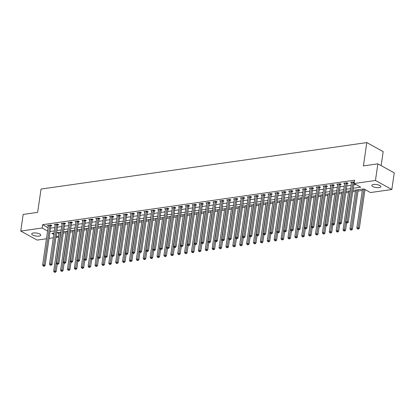<?xml version="1.0" encoding="UTF-8"?>
<svg xmlns="http://www.w3.org/2000/svg" width="415" height="415" viewBox="0 0 415 415"><rect width="100%" height="100%" fill="white"/><g stroke="black" fill="none" stroke-linecap="round" stroke-linejoin="round"><path stroke-width="0.62" d="M33.408 232.981A4.565 1.52 8.3 0 1 38.294 233.443A4.565 1.52 8.3 0 1 40.758 235.201A4.565 1.52 8.3 0 1 39.072 236.104A4.565 1.52 8.3 0 1 34.186 235.642A4.565 1.52 8.3 0 1 31.722 233.884A4.565 1.52 8.3 0 1 33.408 232.981M373.495 184.473A4.565 1.52 8.3 0 1 378.387 184.934A4.565 1.52 8.3 0 1 380.851 186.693A4.565 1.52 8.3 0 1 379.165 187.596A4.565 1.52 8.3 0 1 374.273 187.134A4.565 1.52 8.3 0 1 371.809 185.375A4.565 1.52 8.3 0 1 373.495 184.473M381.136 165.632L383.18 151.62L366.803 142.589L41.049 189.053L37.646 212.361L23.178 214.42L20.75 231.072L42.107 228.022L47.585 231.041M366.803 142.589L363.405 165.896L377.873 163.832L394.25 172.863L391.822 189.51L370.46 192.555L363.825 188.892L352.9 190.454M57.031 232.654L59.153 233.697M63.319 233.106L66.042 232.716M70.213 232.12L72.931 231.731M77.102 231.139L79.82 230.75M83.991 230.154L86.709 229.765M90.88 229.173L93.603 228.784M97.769 228.188L100.492 227.804M104.658 227.207L107.381 226.818M111.552 226.222L114.27 225.838M118.441 225.241L121.159 224.852M125.33 224.261L128.048 223.872M132.219 223.275L134.942 222.886M139.108 222.295L141.831 221.906M146.002 221.309L148.72 220.92M152.891 220.329L155.609 219.94M159.78 219.343L162.498 218.959M166.669 218.363L169.393 217.974M173.558 217.382L176.282 216.993M180.447 216.397L183.171 216.007M187.341 215.416L190.06 215.027M194.23 214.431L196.949 214.041M201.119 213.45L203.838 213.061M208.008 212.464L210.732 212.075M214.897 211.484L217.621 211.095M221.792 210.498L224.51 210.115M228.681 209.518L231.399 209.129M235.57 208.538L238.288 208.148M242.459 207.552L245.182 207.163M249.348 206.571L252.071 206.182M256.237 205.586L258.96 205.197M263.131 204.605L265.849 204.216M270.02 203.62L272.738 203.236M276.909 202.639L279.627 202.25M283.798 201.654L286.521 201.27M290.687 200.673L293.41 200.284M297.581 199.693L300.299 199.304M304.47 198.707L307.188 198.318M311.359 197.727L314.077 197.338M318.248 196.741L320.971 196.352M325.137 195.761L327.86 195.372M332.031 194.775L334.749 194.391M338.92 193.795L341.638 193.406M345.809 192.809L348.527 192.425M352.698 191.829L355.422 191.44M358.021 191.071L362.311 190.459M364.91 190.086L365.765 189.966M58.972 233.723L58.484 237.053L55.947 237.416M53.348 237.785L49.053 238.397M46.454 238.77L37.127 240.098L20.75 231.072M353.222 188.254L360.723 187.186L354.088 183.523L354.571 180.198L42.595 224.691L48.067 227.71M50.547 228.167L54.837 227.555M57.436 227.187L61.726 226.574M64.325 226.201L68.62 225.589M71.219 225.221L75.509 224.608M78.108 224.235L82.398 223.623M84.997 223.254L89.287 222.642M91.886 222.269L96.176 221.657M98.775 221.288L103.07 220.676M105.669 220.303L109.959 219.691M112.558 219.322L116.848 218.71M119.447 218.342L123.737 217.73M126.336 217.356L130.626 216.744M133.225 216.376L137.515 215.764M140.114 215.39L144.41 214.778M147.009 214.41L151.299 213.798M153.898 213.424L158.188 212.812M160.787 212.444L165.077 211.832M167.676 211.463L171.966 210.851M174.565 210.478L178.86 209.866M181.459 209.497L185.749 208.885M188.348 208.512L192.638 207.899M195.237 207.531L199.527 206.919M202.126 206.546L206.416 205.933M209.015 205.565L213.305 204.953M215.904 204.579L220.199 203.967M222.798 203.599L227.088 202.987M229.687 202.619L233.977 202.006M236.576 201.633L240.866 201.021M243.465 200.653L247.755 200.04M250.354 199.667L254.649 199.055M257.248 198.686L261.538 198.074M264.137 197.701L268.427 197.089M271.026 196.72L275.316 196.108M277.915 195.735L282.205 195.123M284.804 194.754L289.094 194.142M291.693 193.774L295.988 193.162M298.587 192.788L302.877 192.176M305.476 191.808L309.766 191.196M312.365 190.822L316.655 190.21M319.254 189.842L323.544 189.23M326.143 188.856L330.439 188.244M333.038 187.876L337.328 187.264M339.927 186.89L344.217 186.278M346.815 185.91L351.106 185.298M353.705 184.929L356.029 184.597M354.311 181.967L350.613 182.221L351.484 182.704M347.236 183.466L348.133 183.342L347.028 182.73L343.719 183.202L344.595 183.684M340.347 184.452L341.244 184.322L340.139 183.715L336.83 184.187L337.706 184.67M333.458 185.432L334.355 185.308L333.25 184.696L329.941 185.168L330.817 185.65M326.569 186.418L327.466 186.288L326.356 185.681L323.052 186.148L323.923 186.631M319.68 187.398L320.577 187.274L319.467 186.662L316.163 187.134L317.034 187.616M312.791 188.384L313.683 188.254L312.578 187.642L309.274 188.114L310.145 188.597M305.897 189.365L306.794 189.235L305.689 188.628L302.379 189.1L303.256 189.582M299.007 190.35L299.905 190.22L298.8 189.608L295.49 190.08L296.367 190.563M292.119 191.331L293.016 191.201L291.911 190.594L288.601 191.066L289.478 191.548M285.23 192.311L286.127 192.187L285.017 191.574L281.712 192.046L282.584 192.529M278.341 193.297L279.233 193.167L278.128 192.56L274.823 193.032L275.695 193.509M271.446 194.277L272.344 194.153L271.239 193.54L267.929 194.013L268.806 194.495M264.557 195.263L265.455 195.133L264.35 194.526L261.04 194.993L261.917 195.475M257.668 196.243L258.566 196.119L257.461 195.507L254.151 195.979L255.028 196.461M250.779 197.229L251.677 197.099L250.567 196.487L247.262 196.959L248.134 197.441M243.89 198.209L244.788 198.079L243.678 197.473L240.373 197.945L241.245 198.427M237.001 199.195L237.894 199.065L236.789 198.453L233.484 198.925L234.356 199.407M230.107 200.175L231.005 200.046L229.9 199.439L226.59 199.911L227.467 200.393M223.218 201.156L224.116 201.031L223.011 200.419L219.701 200.891L220.578 201.374M216.329 202.141L217.227 202.012L216.116 201.405L212.812 201.877L213.684 202.354M209.44 203.122L210.338 202.997L209.227 202.385L205.923 202.857L206.794 203.34M202.551 204.107L203.443 203.978L202.338 203.366L199.034 203.838L199.906 204.32M195.657 205.088L196.554 204.963L195.449 204.351L192.14 204.823L193.017 205.306M188.768 206.073L189.665 205.944L188.56 205.332L185.251 205.804L186.128 206.286M181.879 207.054L182.776 206.924L181.671 206.317L178.362 206.789L179.239 207.272M174.99 208.04L175.887 207.91L174.777 207.298L171.473 207.77L172.344 208.252M168.101 209.02L168.998 208.89L167.888 208.283L164.584 208.755L165.455 209.238M161.207 210L162.104 209.876L160.999 209.264L157.69 209.736L158.566 210.218M154.318 210.986L155.215 210.856L154.11 210.249L150.801 210.716L151.677 211.199M147.429 211.966L148.326 211.842L147.221 211.23L143.912 211.702L144.788 212.184M140.54 212.952L141.437 212.822L140.327 212.21L137.023 212.682L137.894 213.165M133.651 213.933L134.548 213.808L133.438 213.196L130.134 213.668L131.005 214.15M126.762 214.918L127.654 214.788L126.549 214.176L123.245 214.648L124.116 215.131M119.868 215.899L120.765 215.769L119.66 215.162L116.35 215.634L117.227 216.116M112.979 216.879L113.876 216.755L112.771 216.142L109.461 216.614L110.338 217.097M106.09 217.865L106.987 217.735L105.882 217.128L102.572 217.6L103.449 218.083M99.201 218.845L100.098 218.721L98.988 218.108L95.683 218.581L96.555 219.063M92.312 219.831L93.204 219.701L92.099 219.094L88.794 219.561L89.666 220.043M85.417 220.811L86.315 220.687L85.21 220.075L81.9 220.547L82.777 221.029M78.528 221.797L79.426 221.667L78.321 221.055L75.011 221.527L75.888 222.009M71.639 222.777L72.537 222.648L71.432 222.041L68.122 222.513L68.999 222.995M64.75 223.763L65.648 223.633L64.538 223.021L61.233 223.493L62.105 223.976M57.861 224.743L58.759 224.614L57.649 224.007L54.344 224.479L55.216 224.961M50.972 225.724L51.865 225.599L50.76 224.987L47.455 225.459L48.327 225.942M377.873 163.832L375.445 180.478L391.822 189.51M42.595 224.691L42.107 228.022M354.088 183.523L375.445 180.478M50.059 231.497L54.355 230.885M56.954 230.512L61.244 229.9M63.843 229.531L68.133 228.919M70.732 228.551L75.022 227.939M77.621 227.565L81.911 226.953M84.51 226.585L88.805 225.973M91.404 225.599L95.694 224.987M98.293 224.619L102.583 224.007M105.182 223.633L109.472 223.021M112.071 222.653L116.361 222.041M118.96 221.667L123.25 221.055M125.849 220.687L130.144 220.075M132.743 219.706L137.033 219.094M139.632 218.721L143.922 218.108M146.521 217.74L150.811 217.128M153.41 216.755L157.7 216.142M160.299 215.774L164.594 215.162M167.193 214.788L171.483 214.176M174.082 213.808L178.372 213.196M180.971 212.822L185.261 212.21M187.86 211.842L192.15 211.23M194.749 210.862L199.039 210.249M201.638 209.876L205.933 209.264M208.532 208.895L212.822 208.283M215.421 207.91L219.711 207.298M222.31 206.929L226.6 206.317M229.199 205.944L233.489 205.332M236.088 204.963L240.384 204.351M242.983 203.978L247.273 203.366M249.872 202.997L254.162 202.385M256.761 202.017L261.051 201.405M263.65 201.031L267.94 200.419M270.538 200.051L274.829 199.439M277.428 199.065L281.723 198.453M284.322 198.085L288.612 197.473M291.211 197.099L295.501 196.487M298.1 196.119L302.39 195.507M304.989 195.138L309.279 194.526M311.878 194.153L316.173 193.54M318.772 193.172L323.062 192.56M325.661 192.187L329.951 191.574M332.55 191.206L336.84 190.594M339.439 190.22L343.729 189.608M346.328 189.24L350.623 188.628M54.033 233.08L51.844 233.391L53.826 234.485M56.181 235.782L58.484 237.053M350.302 190.822L346.011 191.434M343.413 191.808L339.117 192.42M336.518 192.788L332.228 193.4M329.629 193.774L325.339 194.386M322.74 194.754L318.45 195.366M315.851 195.735L311.561 196.347M308.962 196.72L304.667 197.333M302.068 197.701L297.778 198.313M295.179 198.686L290.889 199.299M288.29 199.667L284 200.279M281.401 200.653L277.111 201.265M274.512 201.633L270.222 202.245M267.623 202.613L263.328 203.226M260.729 203.599L256.439 204.211M253.84 204.579L249.55 205.192M246.951 205.565L242.661 206.177M240.062 206.546L235.772 207.158M233.173 207.531L228.878 208.143M226.279 208.512L221.989 209.124M219.39 209.497L215.1 210.109M212.501 210.478L208.211 211.09M205.612 211.458L201.322 212.07M198.723 212.444L194.433 213.056M191.834 213.424L187.538 214.036M184.94 214.41L180.65 215.022M178.051 215.39L173.761 216.002M171.162 216.376L166.872 216.988M164.273 217.356L159.983 217.968M157.384 218.342L153.088 218.954M150.489 219.322L146.199 219.934M143.6 220.303L139.31 220.915M136.711 221.288L132.421 221.901M129.822 222.269L125.532 222.881M122.933 223.254L118.643 223.867M116.044 224.235L111.749 224.847M109.15 225.221L104.86 225.833M102.261 226.201L97.971 226.813M95.372 227.187L91.082 227.799M88.483 228.167L84.193 228.779M81.594 229.147L77.299 229.76M74.7 230.133L70.41 230.745M67.811 231.114L63.521 231.726M60.922 232.099L56.632 232.711M353.02 181.874L352.983 181.962A0.716 0.503 -61.1 0 0 352.906 182.216L347.153 221.641L345.778 221.838L351.526 182.413A0.716 0.503 -61.1 0 0 351.526 182.175L351.505 182.092M354.291 182.133L354.088 182.574A0.716 0.503 -61.1 0 0 354.011 182.828L348.263 222.248L347.153 221.641L346.945 222.746L346.395 222.824L347.391 222.99L346.945 222.746M347.391 222.99L348.263 222.248M345.778 221.838L346.395 222.824M362.508 189.079L356.843 227.939L358.218 227.742L359.328 228.349L364.987 189.536M358.01 228.847L357.46 228.93L358.456 229.09L358.01 228.847L363.882 188.929M357.46 228.93L356.843 227.939M359.328 228.349L358.456 229.09M346.131 182.859L346.089 182.948A0.716 0.503 -61.1 0 0 346.017 183.202L340.264 222.622L338.884 222.819L344.637 183.399A0.716 0.503 -61.1 0 0 344.632 183.155L344.616 183.072M347.464 182.974L347.199 183.56A0.716 0.503 -61.1 0 0 347.122 183.814L341.369 223.234L340.264 222.622L340.056 223.732L339.506 223.81L339.947 224.053L340.497 223.976L340.056 223.732M340.497 223.976L341.369 223.234M338.884 222.819L339.506 223.81M339.242 183.84L339.2 183.928A0.716 0.503 -61.1 0 0 339.122 184.182L333.375 223.607L331.995 223.799L337.748 184.379A0.716 0.503 -61.1 0 0 337.743 184.136L337.727 184.058M340.575 183.954L340.305 184.54A0.716 0.503 -61.1 0 0 340.233 184.794L334.48 224.214L333.375 223.607L333.167 224.712L332.617 224.79L333.058 225.034L333.608 224.956L333.167 224.712M333.608 224.956L334.48 224.214M331.995 223.799L332.617 224.79M332.353 184.825L332.311 184.914A0.716 0.503 -61.1 0 0 332.233 185.168L326.486 224.588L325.106 224.785L330.859 185.365A0.716 0.503 -61.1 0 0 330.854 185.121L330.838 185.038M333.686 184.94L333.416 185.521A0.716 0.503 -61.1 0 0 333.344 185.775L327.591 225.2L326.486 224.588L326.278 225.698L325.723 225.776L326.169 226.019L326.719 225.942L326.278 225.698M326.719 225.942L327.591 225.2M325.106 224.785L325.723 225.776M355.619 190.065L349.949 228.919L351.329 228.722L352.434 229.334L358.187 189.914A0.716 0.503 118.9 0 1 358.249 189.691M351.121 229.832L350.571 229.91L351.562 230.076L351.121 229.832L356.999 189.868M350.571 229.91L349.949 228.919M352.434 229.334L351.562 230.076M348.73 191.045L343.06 229.905L344.44 229.708L345.545 230.315L346.618 222.948M344.232 230.813L343.682 230.89L344.673 231.056L344.232 230.813L350.11 190.848M343.682 230.89L343.06 229.905M345.545 230.315L344.673 231.056M341.841 192.031L336.171 230.885L337.551 230.688L338.656 231.3L339.729 223.934M337.343 231.798L336.788 231.876L337.784 232.042L337.343 231.798L343.215 191.834M336.788 231.876L336.171 230.885M338.656 231.3L337.784 232.042M325.464 185.806L325.422 185.894A0.716 0.503 -61.1 0 0 325.344 186.148L319.597 225.568L318.217 225.765L323.965 186.345A0.716 0.503 -61.1 0 0 323.965 186.102L323.949 186.024M326.797 185.92L326.527 186.506A0.716 0.503 -61.1 0 0 326.449 186.76L320.702 226.18L319.597 225.568L319.384 226.678L318.834 226.756L319.28 227L319.83 226.922L319.384 226.678M319.83 226.922L320.702 226.18M318.217 225.765L318.834 226.756M334.952 193.011L329.282 231.871L330.662 231.674L331.767 232.281L332.84 224.914M330.454 232.779L329.899 232.857L330.895 233.023L330.454 232.779L336.326 192.814M329.899 232.857L329.282 231.871M331.767 232.281L330.895 233.023M318.57 186.792L318.533 186.88A0.716 0.503 -61.1 0 0 318.455 187.134L312.702 226.554L311.328 226.751L317.076 187.331A0.716 0.503 -61.1 0 0 317.076 187.087L317.06 187.004M319.908 186.9L319.638 187.487A0.716 0.503 -61.1 0 0 319.56 187.741L313.813 227.166L312.702 226.554L312.495 227.659L311.945 227.742L312.941 227.902L312.495 227.659M312.941 227.902L313.813 227.166M311.328 226.751L311.945 227.742M311.681 187.772L311.639 187.86A0.716 0.503 -61.1 0 0 311.566 188.114L305.814 227.534L304.439 227.731L310.187 188.311A0.716 0.503 -61.1 0 0 310.181 188.068L310.166 187.99M313.014 187.886L312.749 188.472A0.716 0.503 -61.1 0 0 312.671 188.726L306.918 228.146L305.814 227.534L305.606 228.644L305.056 228.722L306.047 228.888L305.606 228.644M306.047 228.888L306.918 228.146M304.439 227.731L305.056 228.722M304.792 188.758L304.75 188.846A0.716 0.503 -61.1 0 0 304.677 189.1L298.925 228.52L297.545 228.717L303.298 189.292A0.716 0.503 -61.1 0 0 303.292 189.053L303.277 188.97M306.125 188.867L305.86 189.453A0.716 0.503 -61.1 0 0 305.782 189.707L300.029 229.127L298.925 228.52L298.717 229.625L298.167 229.703L298.608 229.952L299.158 229.869L298.717 229.625M299.158 229.869L300.029 229.127M297.545 228.717L298.167 229.703M297.903 189.738L297.861 189.826A0.716 0.503 -61.1 0 0 297.783 190.08L292.036 229.5L290.656 229.697L296.409 190.278A0.716 0.503 -61.1 0 0 296.403 190.034L296.388 189.956M299.236 189.852L298.966 190.438A0.716 0.503 -61.1 0 0 298.893 190.693L293.14 230.112L292.036 229.5L291.828 230.61L291.273 230.688L291.719 230.932L292.269 230.854L291.828 230.61M292.269 230.854L293.14 230.112M290.656 229.697L291.273 230.688M291.014 190.718L290.972 190.807A0.716 0.503 -61.1 0 0 290.894 191.061L285.147 230.486L283.767 230.683L289.52 191.258A0.716 0.503 -61.1 0 0 289.514 191.019L289.499 190.936M292.347 190.833L292.077 191.419A0.716 0.503 -61.1 0 0 292.004 191.673L286.251 231.093L285.147 230.486L284.939 231.591L284.384 231.669L284.83 231.912L285.38 231.835L284.939 231.591M285.38 231.835L286.251 231.093M283.767 230.683L284.384 231.669M328.058 193.997L322.393 232.851L323.767 232.654L324.878 233.266L325.951 225.9M323.56 233.764L323.01 233.842L324.006 234.008L323.56 233.764L329.437 193.8M323.01 233.842L322.393 232.851M324.878 233.266L324.006 234.008M321.169 194.977L315.504 233.832L316.878 233.64L317.989 234.247L319.062 226.881M316.671 234.745L316.121 234.823L317.112 234.989L316.671 234.745L322.548 194.78M316.121 234.823L315.504 233.832M317.989 234.247L317.112 234.989M314.28 195.963L308.61 234.817L309.989 234.62L311.094 235.232L312.168 227.866M309.782 235.725L309.232 235.808L310.223 235.974L309.782 235.725L315.659 195.766M309.232 235.808L308.61 234.817M311.094 235.232L310.223 235.974M307.39 196.943L301.721 235.798L303.1 235.601L304.205 236.213L305.279 228.847M302.893 236.711L302.343 236.789L303.334 236.955L302.893 236.711L308.77 196.746M302.343 236.789L301.721 235.798M304.205 236.213L303.334 236.955M300.502 197.924L294.832 236.783L296.211 236.586L297.316 237.193L298.39 229.827M296.004 237.691L295.449 237.774L296.445 237.935L296.004 237.691L301.876 197.732M295.449 237.774L294.832 236.783M297.316 237.193L296.445 237.935M284.119 191.704L284.083 191.792A0.716 0.503 -61.1 0 0 284.005 192.046L278.252 231.466L276.878 231.663L282.625 192.244A0.716 0.503 -61.1 0 0 282.625 192L282.61 191.917M285.458 191.818L285.188 192.399A0.716 0.503 -61.1 0 0 285.11 192.659L279.362 232.078L278.252 231.466L278.045 232.576L277.495 232.654L278.491 232.82L278.045 232.576M278.491 232.82L279.362 232.078M276.878 231.663L277.495 232.654M293.613 198.91L287.943 237.764L289.317 237.567L290.427 238.179L291.501 230.813M289.11 238.677L288.56 238.755L289.556 238.921L289.11 238.677L294.987 198.712M288.56 238.755L287.943 237.764M290.427 238.179L289.556 238.921M277.23 192.685L277.194 192.773A0.716 0.503 -61.1 0 0 277.116 193.027L271.363 232.452L269.989 232.644L275.736 193.224A0.716 0.503 -61.1 0 0 275.736 192.98L275.716 192.902M278.564 192.799L278.299 193.385A0.716 0.503 -61.1 0 0 278.221 193.639L272.473 233.059L271.363 232.452L271.156 233.557L270.606 233.635L271.602 233.801L271.156 233.557M271.602 233.801L272.473 233.059M269.989 232.644L270.606 233.635M286.718 199.89L281.054 238.75L282.428 238.552L283.538 239.159L284.612 231.793M282.221 239.657L281.671 239.735L282.667 239.901L282.221 239.657L288.098 199.693M281.671 239.735L281.054 238.75M283.538 239.159L282.667 239.901M270.341 193.67L270.3 193.758A0.716 0.503 -61.1 0 0 270.227 194.013L264.474 233.432L263.094 233.629L268.847 194.21A0.716 0.503 -61.1 0 0 268.842 193.966L268.827 193.883M271.675 193.784L271.41 194.365A0.716 0.503 -61.1 0 0 271.332 194.619L265.579 234.044L264.474 233.432L264.267 234.542L263.717 234.62L264.158 234.864L264.708 234.786L264.267 234.542M264.708 234.786L265.579 234.044M263.094 233.629L263.717 234.62M279.829 200.876L274.159 239.73L275.539 239.533L276.644 240.145L277.723 232.779M275.332 240.643L274.782 240.721L275.773 240.887L275.332 240.643L281.209 200.678M274.782 240.721L274.159 239.73M276.644 240.145L275.773 240.887M263.452 194.651L263.411 194.739A0.716 0.503 -61.1 0 0 263.333 194.993L257.585 234.413L256.205 234.61L261.958 195.19A0.716 0.503 -61.1 0 0 261.953 194.946L261.938 194.868M264.786 194.765L264.516 195.351A0.716 0.503 -61.1 0 0 264.443 195.605L258.69 235.025L257.585 234.413L257.378 235.523L256.828 235.601L257.819 235.767L257.378 235.523M257.819 235.767L258.69 235.025M256.205 234.61L256.828 235.601M272.94 201.856L267.27 240.716L268.65 240.518L269.755 241.125L270.829 233.759M268.443 241.623L267.893 241.701L268.884 241.867L268.443 241.623L274.32 201.659M267.893 241.701L267.27 240.716M269.755 241.125L268.884 241.867M256.563 195.636L256.522 195.724A0.716 0.503 -61.1 0 0 256.444 195.979L250.696 235.398L249.316 235.596L255.069 196.176A0.716 0.503 -61.1 0 0 255.064 195.932L255.049 195.849M257.897 195.745L257.627 196.331A0.716 0.503 -61.1 0 0 257.554 196.585L251.801 236.011L250.696 235.398L250.489 236.503L249.934 236.586L250.38 236.83L250.93 236.747L250.489 236.503M250.93 236.747L251.801 236.011M249.316 235.596L249.934 236.586M266.051 202.842L260.381 241.696L261.761 241.499L262.866 242.111L263.94 234.745M261.554 242.609L260.999 242.687L261.995 242.853L261.554 242.609L267.426 202.645M260.999 242.687L260.381 241.696M262.866 242.111L261.995 242.853M249.674 196.617L249.633 196.705A0.716 0.503 -61.1 0 0 249.555 196.959L243.802 236.379L242.427 236.576L248.175 197.156A0.716 0.503 -61.1 0 0 248.175 196.912L248.16 196.835M251.008 196.731L250.738 197.317A0.716 0.503 -61.1 0 0 250.66 197.571L244.912 236.991L243.802 236.379L243.595 237.489L243.045 237.567L243.491 237.811L244.041 237.733L243.595 237.489M244.041 237.733L244.912 236.991M242.427 236.576L243.045 237.567M259.162 203.822L253.492 242.676L254.872 242.479L255.977 243.091L257.051 235.725M254.665 243.589L254.11 243.667L255.106 243.833L254.665 243.589L260.537 203.625M254.11 243.667L253.492 242.676M255.977 243.091L255.106 243.833M242.78 197.597L242.744 197.69A0.716 0.503 -61.1 0 0 242.666 197.945L236.913 237.364L235.538 237.562L241.286 198.137A0.716 0.503 -61.1 0 0 241.286 197.898L241.271 197.815M244.113 197.711L243.849 198.297A0.716 0.503 -61.1 0 0 243.771 198.552L238.023 237.971L236.913 237.364L236.706 238.469L236.156 238.547L236.597 238.796L237.152 238.713L236.706 238.469M237.152 238.713L238.023 237.971M235.538 237.562L236.156 238.547M235.891 198.583L235.85 198.671A0.716 0.503 -61.1 0 0 235.777 198.925L230.024 238.345L228.644 238.542L234.397 199.122A0.716 0.503 -61.1 0 0 234.392 198.878L234.376 198.801M237.224 198.697L236.96 199.283A0.716 0.503 -61.1 0 0 236.882 199.537L231.129 238.957L230.024 238.345L229.817 239.455L229.267 239.533L229.708 239.777L230.258 239.699L229.817 239.455M230.258 239.699L231.129 238.957M228.644 238.542L229.267 239.533M229.002 199.563L228.961 199.651A0.716 0.503 -61.1 0 0 228.888 199.906L223.135 239.331L221.755 239.528L227.508 200.103A0.716 0.503 -61.1 0 0 227.503 199.859L227.487 199.781M230.335 199.677L230.071 200.263A0.716 0.503 -61.1 0 0 229.993 200.518L224.24 239.937L223.135 239.331L222.928 240.435L222.378 240.513L222.819 240.757L223.369 240.679L222.928 240.435M223.369 240.679L224.24 239.937M221.755 239.528L222.378 240.513M222.113 200.549L222.072 200.637A0.716 0.503 -61.1 0 0 221.994 200.891L216.246 240.311L214.866 240.508L220.619 201.088A0.716 0.503 -61.1 0 0 220.614 200.844L220.598 200.761M223.446 200.663L223.177 201.244A0.716 0.503 -61.1 0 0 223.104 201.498L217.351 240.923L216.246 240.311L216.039 241.421L215.484 241.499L215.93 241.743L216.48 241.665L216.039 241.421M216.48 241.665L217.351 240.923M214.866 240.508L215.484 241.499M215.224 201.529L215.183 201.617A0.716 0.503 -61.1 0 0 215.105 201.872L209.357 241.297L207.977 241.489L213.73 202.069A0.716 0.503 -61.1 0 0 213.725 201.825L213.709 201.747M216.557 201.643L216.288 202.23A0.716 0.503 -61.1 0 0 216.21 202.484L210.462 241.904L209.357 241.297L209.15 242.401L208.595 242.479L209.041 242.723L209.591 242.645L209.15 242.401M209.591 242.645L210.462 241.904M207.977 241.489L208.595 242.479M208.33 202.515L208.294 202.603A0.716 0.503 -61.1 0 0 208.216 202.857L202.463 242.277L201.088 242.474L206.836 203.054A0.716 0.503 -61.1 0 0 206.836 202.811L206.82 202.728M209.668 202.629L209.399 203.21A0.716 0.503 -61.1 0 0 209.321 203.464L203.573 242.889L202.463 242.277L202.255 243.387L201.706 243.465L202.702 243.631L202.255 243.387M202.702 243.631L203.573 242.889M201.088 242.474L201.706 243.465M201.441 203.495L201.4 203.583A0.716 0.503 -61.1 0 0 201.327 203.838L195.574 243.257L194.199 243.455L199.947 204.035A0.716 0.503 -61.1 0 0 199.942 203.791L199.926 203.713M202.774 203.609L202.51 204.196A0.716 0.503 -61.1 0 0 202.432 204.45L196.684 243.87L195.574 243.257L195.366 244.368L194.817 244.445L195.807 244.611L195.366 244.368M195.807 244.611L196.684 243.87M194.199 243.455L194.817 244.445M194.552 204.481L194.511 204.569A0.716 0.503 -61.1 0 0 194.438 204.823L188.685 244.243L187.305 244.44L193.058 205.02A0.716 0.503 -61.1 0 0 193.053 204.777L193.037 204.694M195.885 204.59L195.621 205.176A0.716 0.503 -61.1 0 0 195.543 205.43L189.79 244.85L188.685 244.243L188.477 245.348L187.928 245.431L188.918 245.592L188.477 245.348M188.918 245.592L189.79 244.85M187.305 244.44L187.928 245.431M187.663 205.461L187.622 205.55A0.716 0.503 -61.1 0 0 187.544 205.804L181.796 245.224L180.416 245.421L186.169 206.001A0.716 0.503 -61.1 0 0 186.164 205.757L186.148 205.679M188.996 205.575L188.726 206.162A0.716 0.503 -61.1 0 0 188.654 206.416L182.901 245.836L181.796 245.224L181.588 246.334L181.039 246.411L181.48 246.655L182.029 246.577L181.588 246.334M182.029 246.577L182.901 245.836M180.416 245.421L181.039 246.411M180.774 206.442L180.733 206.53A0.716 0.503 -61.1 0 0 180.655 206.789L174.907 246.209L173.527 246.406L179.28 206.981A0.716 0.503 -61.1 0 0 179.275 206.743L179.259 206.66M182.107 206.556L181.837 207.142A0.716 0.503 -61.1 0 0 181.765 207.396L176.012 246.816L174.907 246.209L174.699 247.314L174.144 247.392L174.591 247.636L175.14 247.558L174.699 247.314M175.14 247.558L176.012 246.816M173.527 246.406L174.144 247.392M173.885 207.427L173.844 207.516A0.716 0.503 -61.1 0 0 173.766 207.77L168.013 247.19L166.638 247.387L172.386 207.967A0.716 0.503 -61.1 0 0 172.386 207.723L172.37 207.645M175.218 207.542L174.948 208.128A0.716 0.503 -61.1 0 0 174.871 208.382L169.123 247.802L168.013 247.19L167.805 248.3L167.255 248.378L168.251 248.544L167.805 248.3M168.251 248.544L169.123 247.802M166.638 247.387L167.255 248.378M166.991 208.408L166.954 208.496A0.716 0.503 -61.1 0 0 166.877 208.75L161.124 248.175L159.749 248.372L165.497 208.947A0.716 0.503 -61.1 0 0 165.497 208.704L165.481 208.626M168.324 208.522L168.059 209.108A0.716 0.503 -61.1 0 0 167.982 209.362L162.234 248.782L161.124 248.175L160.916 249.28L160.366 249.358L161.362 249.524L160.916 249.28M161.362 249.524L162.234 248.782M159.749 248.372L160.366 249.358M160.102 209.393L160.06 209.482A0.716 0.503 -61.1 0 0 159.988 209.736L154.235 249.156L152.855 249.353L158.608 209.933A0.716 0.503 -61.1 0 0 158.603 209.689L158.587 209.606M161.435 209.508L161.17 210.089A0.716 0.503 -61.1 0 0 161.093 210.343L155.34 249.768L154.235 249.156L154.027 250.266L153.477 250.344L153.918 250.587L154.468 250.51L154.027 250.266M154.468 250.51L155.34 249.768M152.855 249.353L153.477 250.344M153.213 210.374L153.171 210.462A0.716 0.503 -61.1 0 0 153.099 210.716L147.346 250.141L145.966 250.333L151.719 210.913A0.716 0.503 -61.1 0 0 151.714 210.67L151.698 210.592M154.546 210.488L154.281 211.074A0.716 0.503 -61.1 0 0 154.204 211.328L148.451 250.748L147.346 250.141L147.138 251.246L146.588 251.324L147.579 251.49L147.138 251.246M147.579 251.49L148.451 250.748M145.966 250.333L146.588 251.324M146.324 211.36L146.282 211.448A0.716 0.503 -61.1 0 0 146.204 211.702L140.457 251.122L139.077 251.319L144.83 211.899A0.716 0.503 -61.1 0 0 144.825 211.655L144.809 211.572M147.657 211.468L147.387 212.055A0.716 0.503 -61.1 0 0 147.315 212.309L141.562 251.734L140.457 251.122L140.249 252.227L139.694 252.31L140.69 252.476L140.249 252.227M140.69 252.476L141.562 251.734M139.077 251.319L139.694 252.31M139.435 212.34L139.393 212.428A0.716 0.503 -61.1 0 0 139.316 212.682L133.568 252.102L132.188 252.299L137.941 212.879A0.716 0.503 -61.1 0 0 137.936 212.636L137.92 212.558M140.768 212.454L140.498 213.04A0.716 0.503 -61.1 0 0 140.42 213.294L134.673 252.714L133.568 252.102L133.36 253.212L132.805 253.29L133.251 253.534L133.801 253.456L133.36 253.212M133.801 253.456L134.673 252.714M132.188 252.299L132.805 253.29M132.541 213.326L132.504 213.414A0.716 0.503 -61.1 0 0 132.427 213.668L126.674 253.088L125.299 253.285L131.047 213.86A0.716 0.503 -61.1 0 0 131.047 213.621L131.031 213.538M133.879 213.435L133.609 214.021A0.716 0.503 -61.1 0 0 133.531 214.275L127.784 253.695L126.674 253.088L126.466 254.193L125.916 254.276L126.912 254.437L126.466 254.193M126.912 254.437L127.784 253.695M125.299 253.285L125.916 254.276M125.652 214.306L125.61 214.394A0.716 0.503 -61.1 0 0 125.538 214.648L119.785 254.068L118.41 254.265L124.158 214.846A0.716 0.503 -61.1 0 0 124.152 214.602L124.137 214.524M126.985 214.42L126.72 215.006A0.716 0.503 -61.1 0 0 126.642 215.261L120.89 254.68L119.785 254.068L119.577 255.178L119.027 255.256L120.018 255.422L119.577 255.178M120.018 255.422L120.89 254.68M118.41 254.265L119.027 255.256M252.268 204.808L246.603 243.662L247.978 243.465L249.088 244.077L250.162 236.711M247.771 244.57L247.221 244.653L248.217 244.819L247.771 244.57L253.648 204.611M247.221 244.653L246.603 243.662M249.088 244.077L248.217 244.819M245.379 205.788L239.714 244.643L241.089 244.445L242.199 245.058L243.273 237.691M240.882 245.556L240.332 245.633L241.323 245.799L240.882 245.556L246.759 205.591M240.332 245.633L239.714 244.643M242.199 245.058L241.323 245.799M238.49 206.769L232.82 245.628L234.2 245.431L235.305 246.038L236.379 238.672M233.993 246.536L233.443 246.619L234.434 246.78L233.993 246.536L239.87 206.577M233.443 246.619L232.82 245.628M235.305 246.038L234.434 246.78M231.601 207.754L225.931 246.609L227.311 246.411L228.416 247.024L229.49 239.657M227.104 247.522L226.554 247.599L227.544 247.765L227.104 247.522L232.981 207.557M226.554 247.599L225.931 246.609M228.416 247.024L227.544 247.765M224.712 208.735L219.042 247.594L220.422 247.397L221.527 248.004L222.601 240.638M220.215 248.502L219.66 248.58L220.656 248.746L220.215 248.502L226.087 208.538M219.66 248.58L219.042 247.594M221.527 248.004L220.656 248.746M217.823 209.72L212.153 248.575L213.528 248.378L214.638 248.99L215.712 241.623M213.32 249.488L212.771 249.565L213.767 249.731L213.32 249.488L219.198 209.523M212.771 249.565L212.153 248.575M214.638 248.99L213.767 249.731M210.929 210.701L205.264 249.555L206.639 249.363L207.749 249.97L208.823 242.604M206.431 250.468L205.882 250.546L206.878 250.712L206.431 250.468L212.309 210.504M205.882 250.546L205.264 249.555M207.749 249.97L206.878 250.712M204.04 211.686L198.37 250.541L199.75 250.344L200.855 250.956L201.934 243.589M199.542 251.454L198.993 251.532L199.983 251.698L199.542 251.454L205.42 211.489M198.993 251.532L198.37 250.541M200.855 250.956L199.983 251.698M197.151 212.667L191.481 251.521L192.861 251.324L193.966 251.936L195.04 244.57M192.653 252.434L192.104 252.512L193.094 252.678L192.653 252.434L198.531 212.47M192.104 252.512L191.481 251.521M193.966 251.936L193.094 252.678M190.262 213.652L184.592 252.507L185.972 252.31L187.077 252.922L188.151 245.556M185.764 253.415L185.209 253.498L186.205 253.658L185.764 253.415L191.637 213.455M185.209 253.498L184.592 252.507M187.077 252.922L186.205 253.658M183.373 214.633L177.703 253.487L179.083 253.29L180.188 253.902L181.262 246.536M178.875 254.4L178.32 254.478L179.316 254.644L178.875 254.4L184.748 214.436M178.32 254.478L177.703 253.487M180.188 253.902L179.316 254.644M176.479 215.613L170.814 254.473L172.189 254.276L173.299 254.883L174.373 247.516M171.981 255.381L171.431 255.458L172.427 255.624L171.981 255.381L177.859 215.421M171.431 255.458L170.814 254.473M173.299 254.883L172.427 255.624M169.59 216.599L163.925 255.453L165.3 255.256L166.405 255.868L167.484 248.502M165.092 256.366L164.542 256.444L165.533 256.61L165.092 256.366L170.97 216.402M164.542 256.444L163.925 255.453M166.405 255.868L165.533 256.61M162.701 217.579L157.031 256.439L158.411 256.242L159.516 256.849L160.589 249.482M158.203 257.347L157.653 257.425L158.644 257.591L158.203 257.347L164.081 217.382M157.653 257.425L157.031 256.439M159.516 256.849L158.644 257.591M155.812 218.565L150.142 257.419L151.522 257.222L152.627 257.834L153.7 250.468M151.314 258.332L150.764 258.41L151.755 258.576L151.314 258.332L157.192 218.368M150.764 258.41L150.142 257.419M152.627 257.834L151.755 258.576M148.923 219.545L143.253 258.4L144.633 258.208L145.738 258.815L146.811 251.449M144.425 259.313L143.87 259.391L144.866 259.557L144.425 259.313L150.297 219.348M143.87 259.391L143.253 258.4M145.738 258.815L144.866 259.557M142.034 220.531L136.364 259.385L137.739 259.188L138.849 259.8L139.922 252.434M137.531 260.298L136.981 260.376L137.977 260.542L137.531 260.298L143.408 220.334M136.981 260.376L136.364 259.385M138.849 259.8L137.977 260.542M135.14 221.511L129.475 260.366L130.85 260.169L131.96 260.781L133.033 253.415M130.642 261.279L130.092 261.357L131.088 261.523L130.642 261.279L136.519 221.314M130.092 261.357L129.475 260.366M131.96 260.781L131.088 261.523M118.763 215.286L118.721 215.375A0.716 0.503 -61.1 0 0 118.649 215.629L112.896 255.054L111.516 255.251L117.269 215.826A0.716 0.503 -61.1 0 0 117.263 215.587L117.248 215.504M120.096 215.401L119.831 215.987A0.716 0.503 -61.1 0 0 119.753 216.241L114.001 255.661L112.896 255.054L112.688 256.159L112.138 256.237L112.579 256.48L113.129 256.403L112.688 256.159M113.129 256.403L114.001 255.661M111.516 255.251L112.138 256.237M128.251 222.492L122.581 261.351L123.961 261.154L125.065 261.761L126.144 254.395M123.753 262.259L123.203 262.342L124.194 262.503L123.753 262.259L129.63 222.3M123.203 262.342L122.581 261.351M125.065 261.761L124.194 262.503M111.874 216.272L111.832 216.36A0.716 0.503 -61.1 0 0 111.754 216.614L106.007 256.034L104.627 256.231L110.38 216.812A0.716 0.503 -61.1 0 0 110.374 216.568L110.359 216.485M113.207 216.386L112.937 216.972A0.716 0.503 -61.1 0 0 112.864 217.227L107.112 256.646L106.007 256.034L105.799 257.144L105.249 257.222L106.24 257.388L105.799 257.144M106.24 257.388L107.112 256.646M104.627 256.231L105.249 257.222M121.362 223.478L115.692 262.332L117.072 262.135L118.176 262.747L119.25 255.381M116.864 263.245L116.314 263.323L117.305 263.489L116.864 263.245L122.741 223.28M116.314 263.323L115.692 262.332M118.176 262.747L117.305 263.489M104.985 217.253L104.943 217.341A0.716 0.503 -61.1 0 0 104.865 217.595L99.118 257.02L97.738 257.212L103.491 217.792A0.716 0.503 -61.1 0 0 103.485 217.548L103.47 217.47M106.318 217.367L106.048 217.953A0.716 0.503 -61.1 0 0 105.975 218.207L100.222 257.627L99.118 257.02L98.91 258.125L98.355 258.203L98.801 258.446L99.351 258.369L98.91 258.125M99.351 258.369L100.222 257.627M97.738 257.212L98.355 258.203M114.473 224.458L108.803 263.318L110.183 263.12L111.287 263.727L112.361 256.361M109.975 264.225L109.42 264.303L110.416 264.469L109.975 264.225L115.847 224.261M109.42 264.303L108.803 263.318M111.287 263.727L110.416 264.469M98.096 218.238L98.054 218.326A0.716 0.503 -61.1 0 0 97.976 218.581L92.223 258L90.849 258.197L96.596 218.778A0.716 0.503 -61.1 0 0 96.596 218.534L96.581 218.451M99.429 218.352L99.159 218.933A0.716 0.503 -61.1 0 0 99.081 219.187L93.334 258.612L92.223 258L92.016 259.11L91.466 259.188L92.462 259.354L92.016 259.11M92.462 259.354L93.334 258.612M90.849 258.197L91.466 259.188M107.584 225.444L101.914 264.298L103.294 264.101L104.398 264.713L105.472 257.347M103.081 265.211L102.531 265.289L103.527 265.455L103.081 265.211L108.958 225.246M102.531 265.289L101.914 264.298M104.398 264.713L103.527 265.455M91.201 219.219L91.165 219.307A0.716 0.503 -61.1 0 0 91.087 219.561L85.334 258.981L83.96 259.178L89.707 219.758A0.716 0.503 -61.1 0 0 89.707 219.514L89.692 219.436M92.535 219.333L92.27 219.919A0.716 0.503 -61.1 0 0 92.192 220.173L86.445 259.593L85.334 258.981L85.127 260.091L84.577 260.169L85.573 260.335L85.127 260.091M85.573 260.335L86.445 259.593M83.96 259.178L84.577 260.169M100.689 226.424L95.025 265.284L96.399 265.086L97.509 265.693L98.583 258.327M96.192 266.191L95.642 266.269L96.638 266.435L96.192 266.191L102.069 226.227M95.642 266.269L95.025 265.284M97.509 265.693L96.638 266.435M84.312 220.204L84.271 220.292A0.716 0.503 -61.1 0 0 84.198 220.547L78.445 259.966L77.066 260.163L82.818 220.744A0.716 0.503 -61.1 0 0 82.813 220.5L82.798 220.417M85.646 220.313L85.381 220.899A0.716 0.503 -61.1 0 0 85.303 221.154L79.55 260.579L78.445 259.966L78.238 261.071L77.688 261.154L78.679 261.315L78.238 261.071M78.679 261.315L79.55 260.579M77.066 260.163L77.688 261.154M93.8 227.41L88.136 266.264L89.51 266.067L90.615 266.679L91.694 259.313M89.303 267.177L88.753 267.255L89.744 267.421L89.303 267.177L95.18 227.213M88.753 267.255L88.136 266.264M90.615 266.679L89.744 267.421M77.423 221.185L77.382 221.273A0.716 0.503 -61.1 0 0 77.309 221.527L71.556 260.947L70.177 261.144L75.929 221.724A0.716 0.503 -61.1 0 0 75.924 221.48L75.909 221.403M78.757 221.299L78.487 221.885A0.716 0.503 -61.1 0 0 78.414 222.139L72.661 261.559L71.556 260.947L71.349 262.057L70.799 262.135L71.24 262.379L71.79 262.301L71.349 262.057M71.79 262.301L72.661 261.559M70.177 261.144L70.799 262.135M86.911 228.39L81.241 267.244L82.621 267.053L83.726 267.659L84.8 260.293M82.414 268.157L81.864 268.235L82.855 268.401L82.414 268.157L88.291 228.193M81.864 268.235L81.241 267.244M83.726 267.659L82.855 268.401M70.534 222.17L70.493 222.258A0.716 0.503 -61.1 0 0 70.415 222.513L64.667 261.932L63.288 262.13L69.04 222.705A0.716 0.503 -61.1 0 0 69.035 222.466L69.02 222.383M71.868 222.279L71.598 222.865A0.716 0.503 -61.1 0 0 71.525 223.12L65.772 262.539L64.667 261.932L64.46 263.037L63.905 263.115L64.351 263.364L64.901 263.281L64.46 263.037M64.901 263.281L65.772 262.539M63.288 262.13L63.905 263.115M80.022 229.376L74.352 268.23L75.732 268.033L76.837 268.645L77.911 261.279M75.525 269.138L74.97 269.221L75.966 269.387L75.525 269.138L81.402 229.179M74.97 269.221L74.352 268.23M76.837 268.645L75.966 269.387M63.645 223.151L63.604 223.239A0.716 0.503 -61.1 0 0 63.526 223.493L57.778 262.913L56.399 263.11L62.151 223.69A0.716 0.503 -61.1 0 0 62.146 223.446L62.131 223.369M64.979 223.265L64.709 223.851A0.716 0.503 -61.1 0 0 64.631 224.105L58.883 263.525L57.778 262.913L57.566 264.023L57.016 264.101L58.012 264.267L57.566 264.023M58.012 264.267L58.883 263.525M56.399 263.11L57.016 264.101M73.133 230.356L67.463 269.211L68.843 269.013L69.948 269.626L71.022 262.259M68.636 270.124L68.081 270.201L69.077 270.367L68.636 270.124L74.508 230.159M68.081 270.201L67.463 269.211M69.948 269.626L69.077 270.367M56.751 224.131L56.715 224.219A0.716 0.503 -61.1 0 0 56.637 224.474L50.884 263.899L49.51 264.096L55.257 224.671A0.716 0.503 -61.1 0 0 55.257 224.432L55.242 224.349M58.09 224.245L57.82 224.831A0.716 0.503 -61.1 0 0 57.742 225.086L51.994 264.505L50.884 263.899L50.677 265.003L50.127 265.081L51.123 265.247L50.677 265.003M51.123 265.247L51.994 264.505M49.51 264.096L50.127 265.081M66.244 231.337L60.574 270.196L61.949 269.999L63.059 270.606L64.133 263.24M61.742 271.104L61.192 271.187L62.188 271.348L61.742 271.104L67.619 231.145M61.192 271.187L60.574 270.196M63.059 270.606L62.188 271.348M49.862 225.117L49.821 225.205A0.716 0.503 -61.1 0 0 49.748 225.459L43.995 264.879L42.62 265.076L48.368 225.656A0.716 0.503 -61.1 0 0 48.363 225.412L48.348 225.329M51.195 225.231L50.931 225.812A0.716 0.503 -61.1 0 0 50.853 226.071L45.1 265.491L43.995 264.879L43.788 265.989L43.238 266.067L43.679 266.311L44.229 266.233L43.788 265.989M44.229 266.233L45.1 265.491M42.62 265.076L43.238 266.067M59.35 232.322L53.685 271.177L55.06 270.979L56.17 271.592L57.244 264.225M54.853 272.09L54.303 272.167L55.299 272.333L54.853 272.09L60.73 232.125M54.303 272.167L53.685 271.177M56.17 271.592L55.299 272.333M352.983 181.962L354.088 182.574M352.906 182.216L354.011 182.828M346.089 182.948L347.199 183.56M346.017 183.202L347.122 183.814M339.2 183.928L340.305 184.54M339.122 184.182L340.233 184.794M332.311 184.914L333.416 185.521M332.233 185.168L333.344 185.775M358.187 189.914L357.875 189.743M325.422 185.894L326.527 186.506M325.344 186.148L326.449 186.76M318.533 186.88L319.638 187.487M318.455 187.134L319.56 187.741M311.639 187.86L312.749 188.472M311.566 188.114L312.671 188.726M304.75 188.846L305.86 189.453M304.677 189.1L305.782 189.707M297.861 189.826L298.966 190.438M297.783 190.08L298.893 190.693M290.972 190.807L292.077 191.419M290.894 191.061L292.004 191.673M284.083 191.792L285.188 192.399M284.005 192.046L285.11 192.659M277.194 192.773L278.299 193.385M277.116 193.027L278.221 193.639M270.3 193.758L271.41 194.365M270.227 194.013L271.332 194.619M263.411 194.739L264.516 195.351M263.333 194.993L264.443 195.605M256.522 195.724L257.627 196.331M256.444 195.979L257.554 196.585M249.633 196.705L250.738 197.317M249.555 196.959L250.66 197.571M242.744 197.69L243.849 198.297M242.666 197.945L243.771 198.552M235.85 198.671L236.96 199.283M235.777 198.925L236.882 199.537M228.961 199.651L230.071 200.263M228.888 199.906L229.993 200.518M222.072 200.637L223.177 201.244M221.994 200.891L223.104 201.498M215.183 201.617L216.288 202.23M215.105 201.872L216.21 202.484M208.294 202.603L209.399 203.21M208.216 202.857L209.321 203.464M201.4 203.583L202.51 204.196M201.327 203.838L202.432 204.45M194.511 204.569L195.621 205.176M194.438 204.823L195.543 205.43M187.622 205.55L188.726 206.162M187.544 205.804L188.654 206.416M180.733 206.53L181.837 207.142M180.655 206.789L181.765 207.396M173.844 207.516L174.948 208.128M173.766 207.77L174.871 208.382M166.954 208.496L168.059 209.108M166.877 208.75L167.982 209.362M160.06 209.482L161.17 210.089M159.988 209.736L161.093 210.343M153.171 210.462L154.281 211.074M153.099 210.716L154.204 211.328M146.282 211.448L147.387 212.055M146.204 211.702L147.315 212.309M139.393 212.428L140.498 213.04M139.316 212.682L140.42 213.294M132.504 213.414L133.609 214.021M132.427 213.668L133.531 214.275M125.61 214.394L126.72 215.006M125.538 214.648L126.642 215.261M118.721 215.375L119.831 215.987M118.649 215.629L119.753 216.241M111.832 216.36L112.937 216.972M111.754 216.614L112.864 217.227M104.943 217.341L106.048 217.953M104.865 217.595L105.975 218.207M98.054 218.326L99.159 218.933M97.976 218.581L99.081 219.187M91.165 219.307L92.27 219.919M91.087 219.561L92.192 220.173M84.271 220.292L85.381 220.899M84.198 220.547L85.303 221.154M77.382 221.273L78.487 221.885M77.309 221.527L78.414 222.139M70.493 222.258L71.598 222.865M70.415 222.513L71.525 223.12M63.604 223.239L64.709 223.851M63.526 223.493L64.631 224.105M56.715 224.219L57.82 224.831M56.637 224.474L57.742 225.086M49.821 225.205L50.931 225.812M49.748 225.459L50.853 226.071"/></g></svg>
